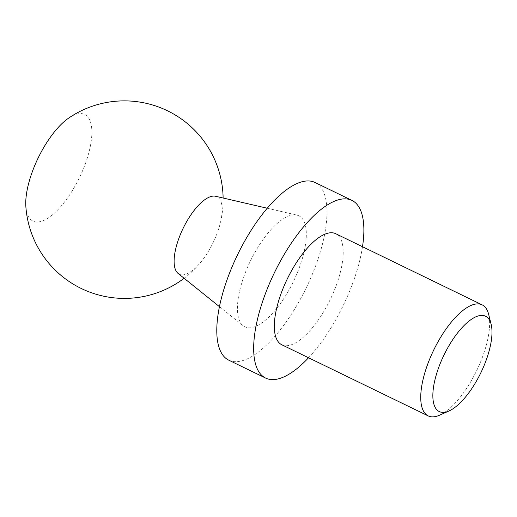 <?xml version="1.0" encoding="UTF-8"?>
<svg xmlns="http://www.w3.org/2000/svg" width="517" height="517" viewBox="0 0 517 517"><rect width="100%" height="100%" fill="white"/><g stroke="black" fill="none" stroke-linecap="round" stroke-linejoin="round"><path stroke-width="0.39" stroke-dasharray="2.58 1.94" d="M439.631 415.164A61.723 23.821 115.9 0 0 476.596 370.792A61.723 23.821 115.9 0 0 488.643 314.31M281.784 344.755A61.723 23.821 115.9 0 0 330.137 299.75A61.723 23.821 115.9 0 0 335.824 233.755M308.546 357.758A98.76 38.116 115.9 0 0 362.501 246.719M228.721 360.149A98.76 38.116 115.9 0 0 306.083 288.143A98.76 38.116 115.9 0 0 315.176 182.553M298.942 215.835A61.723 23.821 115.9 0 0 296.874 215.098A61.723 23.821 115.9 0 0 250.461 260.904A61.723 23.821 115.9 0 0 243.126 325.704A61.723 23.821 115.9 0 0 292.047 284.266A61.723 23.821 115.9 0 0 298.942 215.835M178.074 273.409A43.047 16.615 115.9 0 0 201.552 261.266A43.047 16.615 115.9 0 0 220.52 222.232A43.047 16.615 115.9 0 0 217.004 196.783A43.047 16.615 115.9 0 0 215.563 196.266M25.85 206.445A59.255 22.871 115.9 0 0 70.881 192.97A59.255 22.871 115.9 0 0 84.794 114.522A59.255 22.871 115.9 0 0 68.845 117.966M219.434 306.659L243.126 325.704M267.257 208.241L296.874 215.098M220.52 222.232A98.76 98.76 0 0 0 223.124 198.017M184.13 278.275A98.76 98.76 0 0 0 201.552 261.266"/><path stroke-width="0.78" d="M485.65 316.268A52.999 20.454 115.9 0 0 439.521 365.286A52.999 20.454 115.9 0 0 449.073 410.937A52.999 20.454 115.9 0 0 480.81 372.841A52.999 20.454 115.9 0 0 491.15 324.34A52.999 20.454 115.9 0 0 485.65 316.268M491.15 324.34L488.643 314.31A61.723 23.821 115.9 0 0 482.232 304.901A61.723 23.821 115.9 0 0 482.154 304.862A61.723 23.821 115.9 0 0 433.75 349.97A61.723 23.821 115.9 0 0 428.192 415.901A61.723 23.821 115.9 0 0 439.631 415.164L449.073 410.937M335.824 233.755A61.723 23.821 115.9 0 0 335.74 233.716A61.723 23.821 115.9 0 0 287.336 278.825A61.723 23.821 115.9 0 0 281.784 344.755L428.192 415.901M362.501 246.719A98.76 38.116 115.9 0 0 352.058 200.467A98.76 38.116 115.9 0 0 351.928 200.409A98.76 38.116 115.9 0 0 274.482 272.575A98.76 38.116 115.9 0 0 265.596 378.063A98.76 38.116 115.9 0 0 308.546 357.758M315.176 182.553A98.76 38.116 115.9 0 0 315.047 182.488A98.76 38.116 115.9 0 0 237.607 254.661A98.76 38.116 115.9 0 0 228.721 360.149L265.596 378.063M267.257 208.241L215.563 196.266A43.047 16.615 115.9 0 0 183.186 228.217A43.047 16.615 115.9 0 0 178.074 273.409L219.434 306.659M223.124 198.017A98.76 98.76 0 0 0 68.845 117.966A59.255 22.871 115.9 0 0 25.85 206.445A98.76 98.76 0 0 0 184.13 278.275M482.154 304.862L335.74 233.716M351.928 200.409L315.047 182.488"/></g></svg>

